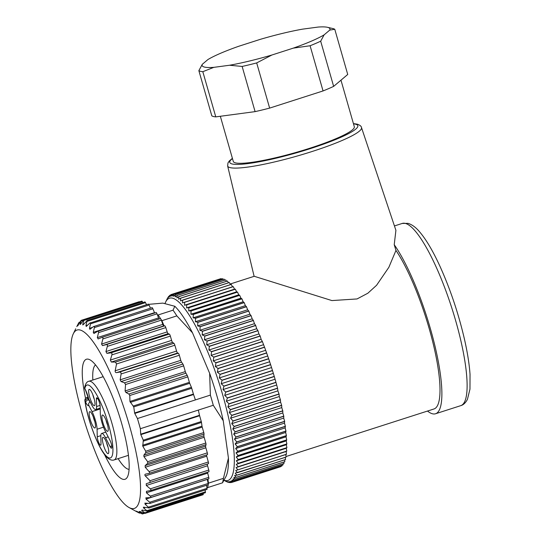 <?xml version="1.0" encoding="UTF-8"?>
<svg xmlns="http://www.w3.org/2000/svg" width="541" height="541" viewBox="0 0 541 541"><rect width="100%" height="100%" fill="white"/><g stroke="black" fill="none" stroke-linecap="round" stroke-linejoin="round"><path stroke-width="0.81" d="M226.104 481.402L227.666 482.187A98.712 21.998 72.2 0 0 227.707 482.2L228.059 482.085M229.979 482.383L229.276 482.606A98.712 21.998 72.2 0 1 229.235 482.606L226.672 481.456L227.707 482.2M231.886 482.274L230.737 482.646A98.712 21.998 72.2 0 1 230.696 482.646L228.16 481.679L229.276 482.606M280.711 466.383L280.691 466.687A98.712 21.998 -107.8 0 1 280.657 466.7L232.042 482.322L229.546 481.537L230.737 482.646M280.691 466.687L232.075 482.315A98.712 21.998 72.2 0 1 232.042 482.322M281.935 465.28L281.915 465.984A98.712 21.998 -107.8 0 1 281.881 466.004L233.272 481.632L230.811 481.03L232.075 482.315M281.915 465.984L233.299 481.605A98.712 21.998 72.2 0 1 233.272 481.632M282.997 463.826L283.011 464.908A98.712 21.998 -107.8 0 1 282.984 464.942L234.375 480.564L231.954 480.165L233.299 481.605M283.011 464.908L234.402 480.536A98.712 21.998 72.2 0 1 234.375 480.564M283.917 462.014L283.978 463.475A98.712 21.998 -107.8 0 1 283.957 463.515L235.342 479.143L232.975 478.934L234.402 480.536M283.978 463.475L235.369 479.096A98.712 21.998 72.2 0 1 235.342 479.143M284.674 459.857L284.816 461.683A98.712 21.998 -107.8 0 1 284.796 461.73L236.18 477.358L233.861 477.345L235.369 479.096M284.816 461.683L236.201 477.304A98.712 21.998 72.2 0 1 236.18 477.358M285.29 457.368L285.513 459.539A98.712 21.998 -107.8 0 1 285.499 459.593L236.884 475.221L234.618 475.411L236.201 477.304M285.513 459.539L236.897 475.16A98.712 21.998 72.2 0 1 236.884 475.221M285.749 454.541L286.074 457.05A98.712 21.998 -107.8 0 1 286.061 457.118L235.24 473.132L236.897 475.16M286.074 457.05L237.458 472.678A98.712 21.998 72.2 0 1 237.445 472.746M286.757 451.174A98.712 21.998 -107.8 0 0 286.764 451.093L238.148 466.714A98.712 21.998 72.2 0 1 238.141 466.802L286.757 451.174L286.081 451.519L286.487 454.23A98.712 21.998 -107.8 0 1 286.48 454.312L235.72 470.528L237.458 472.678M286.487 454.23L237.871 469.858A98.712 21.998 72.2 0 1 237.864 469.933M286.872 443.999A98.712 21.998 -107.8 0 0 286.872 443.897L238.256 459.525A98.712 21.998 72.2 0 1 238.263 459.62L286.872 443.999L286.338 444.736L286.892 447.644A98.712 21.998 -107.8 0 1 286.886 447.738L238.277 463.36L236.261 464.354L238.148 466.714M286.892 447.644L238.277 463.272A98.712 21.998 72.2 0 1 238.277 463.36M286.412 435.701A98.712 21.998 -107.8 0 0 286.405 435.586L237.79 451.214A98.712 21.998 72.2 0 1 237.803 451.322L286.412 435.701L286.02 436.824L286.71 439.874A98.712 21.998 -107.8 0 1 286.716 439.982L238.101 455.603L236.234 456.989L238.256 459.525M286.71 439.874L238.101 455.502A98.712 21.998 72.2 0 1 238.101 455.603M285.384 426.409A98.712 21.998 -107.8 0 0 285.364 426.281L236.755 441.909A98.712 21.998 72.2 0 1 236.769 442.031L285.384 426.409L285.141 427.897L285.959 431.049A98.712 21.998 -107.8 0 1 285.973 431.17L237.357 446.792L235.639 448.557L237.79 451.214M285.959 431.049L237.343 446.677A98.712 21.998 72.2 0 1 237.357 446.792M283.795 416.272A98.712 21.998 -107.8 0 0 283.775 416.137L235.159 431.759A98.712 21.998 72.2 0 1 235.179 431.894L283.795 416.272L283.714 418.105L284.64 421.304A98.712 21.998 -107.8 0 1 284.661 421.432L236.045 437.06L234.476 439.177L236.755 441.909M284.64 421.304L236.025 436.932A98.712 21.998 72.2 0 1 236.045 437.06M281.678 405.452A98.712 21.998 -107.8 0 0 281.645 405.31L233.036 420.932A98.712 21.998 72.2 0 1 233.063 421.074L281.678 405.452L281.753 407.596L282.774 410.795A98.712 21.998 -107.8 0 1 282.801 410.937L234.185 426.558L232.779 429.006L235.159 431.759M282.774 410.795L234.158 426.423A98.712 21.998 72.2 0 1 234.185 426.558M279.061 394.112A98.712 21.998 -107.8 0 0 279.028 393.97L230.412 409.591A98.712 21.998 72.2 0 1 230.446 409.74L279.061 394.112L279.291 396.546L280.394 399.691A98.712 21.998 -107.8 0 1 280.427 399.833L231.819 415.461L230.567 418.207L233.036 420.932M280.394 399.691L231.785 415.312A98.712 21.998 72.2 0 1 231.819 415.461M275.991 382.44A98.712 21.998 -107.8 0 0 275.951 382.291L227.335 397.919A98.712 21.998 72.2 0 1 227.376 398.068L275.991 382.44L277.54 388.161A98.712 21.998 -107.8 0 1 277.58 388.31L228.965 403.931L227.869 406.94L230.412 409.591M277.54 388.161L228.931 403.782A98.712 21.998 72.2 0 1 228.965 403.931M272.508 370.619A98.712 21.998 -107.8 0 0 272.468 370.47L223.852 386.091A98.712 21.998 72.2 0 1 223.9 386.24L272.508 370.619L274.253 376.387A98.712 21.998 -107.8 0 1 274.301 376.536L225.685 392.164L224.738 395.39L227.335 397.919M274.253 376.387L225.644 392.009A98.712 21.998 72.2 0 1 225.685 392.164M268.681 358.832A98.712 21.998 -107.8 0 0 268.627 358.683L220.018 374.304A98.712 21.998 72.2 0 1 220.065 374.453L268.681 358.832L270.588 364.56A98.712 21.998 -107.8 0 1 270.635 364.708L222.02 380.33L221.215 383.738L223.852 386.091M270.588 364.56L221.972 380.181A98.712 21.998 72.2 0 1 222.02 380.33M264.556 347.261A98.712 21.998 -107.8 0 0 264.502 347.119L215.886 362.74A98.712 21.998 72.2 0 1 215.94 362.889L264.556 347.261L266.598 352.86A98.712 21.998 -107.8 0 1 266.652 353.009L218.037 368.631L217.367 372.174L220.018 374.304M266.598 352.86L217.982 368.482A98.712 21.998 72.2 0 1 218.037 368.631M260.207 336.096A98.712 21.998 -107.8 0 0 260.147 335.961L211.538 351.582A98.712 21.998 72.2 0 1 211.592 351.724L260.207 336.096L261.114 339.295L262.351 341.479A98.712 21.998 -107.8 0 1 262.405 341.621L213.79 357.243L213.242 360.867L215.886 362.74M262.351 341.479L213.736 357.101A98.712 21.998 72.2 0 1 213.79 357.243M255.697 325.513A98.712 21.998 -107.8 0 0 255.636 325.384L207.02 341.006A98.712 21.998 72.2 0 1 207.081 341.141L255.697 325.513L256.704 328.718L257.908 330.592A98.712 21.998 -107.8 0 1 257.962 330.72L209.353 346.348L208.907 350L211.538 351.582M257.908 330.592L209.293 346.213A98.712 21.998 72.2 0 1 209.353 346.348M251.098 315.673A98.712 21.998 -107.8 0 0 251.038 315.559L202.422 331.18A98.712 21.998 72.2 0 1 202.483 331.302L251.098 315.673L252.187 318.832L253.344 320.367A98.712 21.998 -107.8 0 1 253.404 320.488L204.789 336.117L204.437 339.755L207.02 341.006M253.344 320.367L204.728 335.988A98.712 21.998 72.2 0 1 204.789 336.117M246.486 306.74A98.712 21.998 -107.8 0 0 246.425 306.632L197.81 322.253A98.712 21.998 72.2 0 1 197.871 322.362L246.486 306.74L247.643 309.804L248.732 310.974A98.712 21.998 -107.8 0 1 248.786 311.082L200.177 326.71L199.9 330.281L202.422 331.18M248.732 310.974L200.116 326.595A98.712 21.998 72.2 0 1 200.177 326.71M241.928 298.842A98.712 21.998 -107.8 0 0 241.874 298.747L193.259 314.375A98.712 21.998 72.2 0 1 193.32 314.47L241.928 298.842L243.139 301.77L244.14 302.554A98.712 21.998 -107.8 0 1 244.194 302.649L195.585 318.277L195.369 321.726L197.81 322.253M244.14 302.554L195.524 318.176A98.712 21.998 72.2 0 1 195.585 318.277M237.506 292.113A98.712 21.998 -107.8 0 0 237.452 292.039L188.836 307.66A98.712 21.998 72.2 0 1 188.89 307.741L237.506 292.113L238.743 294.852L239.643 295.237A98.712 21.998 -107.8 0 1 239.697 295.325L191.081 310.947L190.905 314.24L193.259 314.375M239.643 295.237L191.027 310.865A98.712 21.998 72.2 0 1 191.081 310.947M233.279 286.662A98.712 21.998 -107.8 0 0 233.225 286.602L184.616 302.223A98.712 21.998 72.2 0 1 184.664 302.284L233.279 286.662L234.53 289.165L235.308 289.151A98.712 21.998 -107.8 0 1 235.362 289.219L186.746 304.847L186.598 307.924L188.836 307.66M235.308 289.151L186.699 304.779A98.712 21.998 72.2 0 1 186.746 304.847M219.7 279.041L171.024 294.588L170.719 296.272L172.329 294.263L220.944 278.642A98.712 21.998 -107.8 0 1 220.978 278.635L172.369 294.263L172.099 296.13L173.789 294.304L222.405 278.676A98.712 21.998 -107.8 0 1 222.446 278.683L173.83 294.311L173.593 296.353L175.358 294.71L223.974 279.088A98.712 21.998 -107.8 0 1 224.015 279.102L175.399 294.723L175.189 296.941L177.029 295.487L225.644 279.866A98.712 21.998 -107.8 0 1 225.685 279.893L177.076 295.514L176.887 297.895L178.8 296.637L227.416 281.009A98.712 21.998 -107.8 0 1 227.457 281.043L178.848 296.671L178.672 299.207L180.66 298.145L229.269 282.517A98.712 21.998 -107.8 0 1 229.316 282.564L180.708 298.186L180.545 300.877L231.21 284.383A98.712 21.998 -107.8 0 1 231.264 284.438L182.648 300.059L182.493 302.886L184.616 302.223M170.713 294.987L169.793 295.278L169.448 296.779L170.99 294.602A98.712 21.998 72.2 0 1 171.024 294.588M169.211 296.177L168.691 296.346L168.305 297.651L169.766 295.305A98.712 21.998 72.2 0 1 169.793 295.278M167.926 297.706L168.664 296.373A98.712 21.998 72.2 0 1 168.691 296.346M166.601 300.039L167.696 297.814A98.712 21.998 72.2 0 1 167.724 297.773M220.978 278.635L221.296 279.034M222.446 278.683L222.973 279.406M224.015 279.102L224.725 280.164M225.685 279.893L226.564 281.286M227.457 281.043L228.478 282.774M229.316 282.564L230.466 284.627M231.264 284.438L232.508 286.811L233.225 286.602M235.362 289.219L236.613 291.849L237.452 292.039M239.697 295.325L240.921 298.165L241.874 298.747M244.194 302.649L245.384 305.651L246.425 306.632M248.786 311.082L249.915 314.206L251.038 315.559M253.404 320.488L254.453 323.68L255.636 325.384M257.962 330.72L258.923 333.925L260.147 335.961M262.405 341.621L264.502 347.119M266.652 353.009L268.627 358.683M270.635 364.708L272.468 370.47M274.301 376.536L275.951 382.291M277.58 388.31L277.885 390.866L279.028 393.97M280.427 399.833L280.583 402.132L281.645 405.31M282.801 410.937L282.794 412.932L283.775 416.137M284.661 421.432L284.492 423.103L285.364 426.281M285.973 431.17L285.655 432.475L286.405 435.586M286.716 439.982L286.25 440.915L286.872 443.897M286.886 447.738L286.277 448.279L286.764 451.093M224.17 480.252A95.689 21.322 -107.8 0 0 222.953 395.742A95.689 21.322 -107.8 0 0 165.58 302.155A95.689 21.322 -107.8 0 0 164.958 303.67M224.109 480.367L226.037 481.422M238.141 466.802L236.065 467.593L237.871 469.858M238.263 459.62L236.322 460.81L238.277 463.272M237.803 451.322L236.004 452.898L238.101 455.502M236.769 442.031L235.125 443.972L237.343 446.677M235.179 431.894L233.698 434.18L236.025 436.932M233.063 421.074L231.737 423.677L234.158 426.423M230.446 409.74L229.276 412.621L231.785 415.312M227.376 398.068L226.354 401.192L228.931 403.782M223.9 386.24L223.02 389.567L225.644 392.009M220.065 374.453L219.328 377.936L221.972 380.181M215.94 362.889L215.332 366.473L217.982 368.482M211.592 351.724L211.098 355.369L213.736 357.101M207.081 341.141L206.689 344.793L209.293 346.213M202.483 331.302L202.172 334.906L204.728 335.988M197.871 322.362L197.627 325.878L200.116 326.595M193.32 314.47L193.123 317.844L195.524 318.176M188.89 307.741L188.728 310.926L191.027 310.865M184.664 302.284L184.515 305.239L186.699 304.779M232.508 286.811L182.493 302.886M234.53 289.165L184.515 305.239M236.613 291.849L186.598 307.924M238.743 294.852L188.728 310.926M240.921 298.165L190.905 314.24M243.139 301.77L193.123 317.844M245.384 305.651L195.369 321.726M247.643 309.804L197.627 325.878M249.915 314.206L199.9 330.281M252.187 318.832L202.172 334.906M254.453 323.68L204.437 339.755M256.704 328.718L206.689 344.793M258.923 333.925L208.907 350M261.114 339.295L211.098 355.369M263.257 344.793L213.242 360.867M265.347 350.399L215.332 366.473M267.382 356.1L217.367 372.174M269.344 361.861L219.328 377.936M271.23 367.664L221.215 383.738M273.036 373.493L223.02 389.567M274.754 379.315L224.738 395.39M276.37 385.118L226.354 401.192M277.885 390.866L227.869 406.94M279.291 396.546L229.276 412.621M280.583 402.132L230.567 418.207M281.753 407.596L231.737 423.677M282.794 412.932L232.779 429.006M283.714 418.105L233.698 434.18M284.492 423.103L234.476 439.177M285.141 427.897L235.125 443.972M285.655 432.475L235.639 448.557M286.02 436.824L236.004 452.898M286.25 440.915L236.234 456.989M286.338 444.736L236.322 460.81M286.277 448.279L236.261 464.354M286.081 451.519L236.065 467.593M327.454 27.3L332.898 28.565A71.52 9.833 164 0 1 334.778 29.288L329.76 30.086A66.482 9.136 -16 0 0 327.454 27.3A66.482 9.136 -16 0 0 318.236 27.05L302.487 29.16A66.482 9.136 -16 0 0 260.147 39.392L238.75 46.269A66.482 9.136 -16 0 0 207.933 59.544L202.287 64.318A66.482 9.136 -16 0 0 213.81 67.355L202.821 71.696A71.52 9.833 164 0 1 198.858 70.655L202.287 64.318M271.9 55.013L256.684 62.925A71.52 9.833 164 0 1 242.138 66.442L229.56 65.245A66.482 9.136 -16 0 0 271.9 55.013L293.296 48.129A66.482 9.136 -16 0 0 324.113 34.861L320.685 41.197A71.52 9.833 164 0 1 310.094 45.755L293.296 48.129M324.113 34.861L329.76 30.086M213.81 67.355L229.56 65.245M320.685 41.197L333.641 86.377L347.728 74.469L334.778 29.288M202.821 71.696L215.778 116.883A71.52 9.833 -16 0 1 211.815 115.842L198.858 70.655M215.778 116.883L255.095 111.629L242.138 66.442M256.684 62.925L269.641 108.105L323.051 90.942L310.094 45.755M255.095 111.629A71.52 9.833 -16 0 0 269.641 108.105M323.051 90.942A71.52 9.833 -16 0 0 333.641 86.377M340.972 80.183L354.314 126.716A62.959 8.656 164 0 1 296.184 152.386A62.959 8.656 164 0 1 233.286 161.421L220.336 116.274M395.904 230.385L394.227 244.708L395.965 250.415L388.857 267.308L376.583 285.269L367.853 293.222L357.06 298.943L331.897 300.573L254.256 276.295M427.512 411.052A95.689 21.322 -107.8 0 0 435.552 413.757A95.689 21.322 -107.8 0 0 434.531 344.225A95.689 21.322 -107.8 0 0 394.227 244.708M395.965 250.415A90.658 20.2 72.2 0 1 433.395 344.536A90.658 20.2 72.2 0 1 434.01 408.962L286.006 456.53M137.448 418.545L195.409 399.914L193.556 394.538L134.763 413.432L137.448 418.545A101.735 22.668 72.2 0 1 140.362 428.715L213.282 405.277A101.735 22.668 -107.8 0 0 210.368 395.106L195.409 399.914M134.763 413.432L134.614 412.979L193.407 394.078L191.744 388.276A2.015 0.446 -107.8 0 0 191.406 387.309L189.715 383.305A2.015 0.446 72.2 0 1 189.377 382.331L187.808 376.867A2.015 0.446 -107.8 0 0 187.172 375.298L185.942 373.168A2.015 0.446 72.2 0 1 185.306 371.599L183.656 365.844A2.015 0.446 -107.8 0 0 182.905 364.079L181.533 362.105A2.015 0.446 72.2 0 1 180.775 360.34L179.321 355.254A2.015 0.446 -107.8 0 0 178.26 353.205L177.617 353.036A2.015 0.446 72.2 0 1 176.576 351.062L174.844 345.226A2.015 0.446 72.2 0 0 173.891 343.298L172.579 342.358A2.015 0.446 -107.8 0 1 171.612 340.39L170.354 336.089A2.015 0.446 72.2 0 0 169.326 334.088L168.15 333.662A2.015 0.446 -107.8 0 1 167.189 331.89L165.803 327.603A2.015 0.446 72.2 0 0 164.782 325.817L164.085 325.885L161.887 320.691A101.735 22.668 -107.8 0 0 160.778 318.953A101.735 22.668 -107.8 0 0 158.087 314.984L173.046 310.176A101.735 22.668 -107.8 0 1 176.846 315.883L192.515 332.843L209.651 373.337A93.681 20.876 72.2 0 1 223.244 420.736L228.43 458.078A93.681 20.876 72.2 0 1 226.037 476.371L222.547 482.809A101.735 22.668 -107.8 0 0 223.433 478.339L208.474 483.147A101.735 22.668 72.2 0 1 208.258 484.54A101.735 22.668 72.2 0 1 207.588 487.617L222.547 482.809M102.1 337.334L160.339 318.615A2.015 0.446 72.2 0 1 160.366 318.602L101.87 337.408C102.783 337.151 103.115 337.658 102.864 338.937L101.566 344.056L102.506 345.604L106.313 344.61C107.274 344.489 107.612 345.077 107.334 346.389L105.928 351.576L106.895 353.347L110.858 352.881C111.845 352.888 112.19 353.557 111.886 354.882L110.357 360.076L111.324 362.044L115.422 362.085L116.538 363.965L115.152 370.801C115.098 372.147 115.632 372.749 116.761 372.593L119.399 372.12C120.562 371.958 121.123 372.573 121.096 373.966L120.149 379.823L121.035 381.547L124.552 382.832L125.539 384.523L125.093 390.954L125.911 392.462L128.873 394.031L129.766 395.518L129.941 401.436L133.755 406.913L134.614 412.979M101.87 337.408L98.117 338.964M98.225 338.923L97.319 337.618L98.536 332.634C98.766 331.396 98.455 330.977 97.583 331.376L93.843 333.526M156.051 312.583A2.015 0.446 72.2 0 1 156.119 312.522L97.583 331.376M94.12 333.398L93.255 332.357L94.411 327.569C94.641 326.392 94.337 326.074 93.519 326.602L89.84 329.354M151.987 307.809A2.015 0.446 72.2 0 1 152.089 307.673L93.519 326.602M90.246 329.117L89.441 328.36L90.563 323.816C90.78 322.72 90.503 322.497 89.732 323.153L86.161 326.5M90.563 323.816L149.032 305.023A2.015 0.446 72.2 0 0 148.322 304.123L89.732 323.153M86.661 326.142L85.924 325.668L87.108 320.678L83.415 324.512L82.759 324.343L83.882 320.455C84.112 319.548 83.896 319.542 83.226 320.428L80.562 324.255L79.994 324.384L81.157 320.894C81.4 320.096 81.218 320.198 80.602 321.185L77.667 325.804L79.027 322.335L80.129 321.976M82.854 325.013L82.759 324.343L83.848 323.991M83.862 319.758L141.83 301.127A2.015 0.446 72.2 0 1 142.351 301.662L83.882 320.455C84.112 319.548 83.896 319.542 83.226 320.428M80.562 324.255L79.994 324.384L80.609 324.187M83.422 320.164L81.157 320.894C81.4 320.096 81.218 320.198 80.602 321.185M78.141 325.378L77.938 325.716M79.858 322.436L78.445 323.356L76.795 326.615M129.421 425.503A93.681 20.876 -107.8 0 0 73.258 333.892A93.681 20.876 -107.8 0 0 80.683 408.327A93.681 20.876 -107.8 0 0 129.069 507.539A93.681 20.876 -107.8 0 0 129.421 425.503M136.285 511.482L139.078 512.936L136.075 511.076M140.099 512.929L139.416 513.152L139.078 512.936L139.693 512.74M136.542 511.245L141.478 513.571C142.56 514.051 142.783 514.065 142.134 513.598L139.226 511.556L139.794 511.428L144.21 513.132C145.272 513.504 145.461 513.402 144.765 512.834L141.654 510.44L142.121 510.014L147.382 511.164L143.608 507.958L143.974 507.242L149.106 507.911L145.069 504.158L145.319 503.157L149.952 503.448L208.143 484.75A2.015 0.446 -107.8 0 0 208.258 484.54A2.015 0.446 -107.8 0 0 208.163 483.465L207.271 479.4A2.015 0.446 72.2 0 1 207.257 479.34M141.478 513.571C142.56 514.051 142.783 514.065 142.134 513.598L143.92 513.024M144.21 513.132C145.272 513.504 145.461 513.402 144.765 512.834L203.227 494.041L203.166 493.426M142.56 510.143L141.654 510.44L142.121 510.014M143.304 507.221L143.974 507.242M144.799 503.191L145.319 503.157M149.485 503.468C150.472 503.461 150.54 503.056 149.695 502.251L146.016 499.086L146.151 497.821L150.567 497.558L208.772 478.853A2.015 0.446 -107.8 0 0 208.745 477.338L207.69 473.138A2.015 0.446 72.2 0 1 207.528 472.225M145.793 497.882L146.151 497.821M150.188 497.619C151.142 497.483 151.169 496.983 150.276 496.131L146.435 492.824L146.449 491.309L150.533 490.545L208.867 471.799A2.015 0.446 -107.8 0 0 208.772 470.055L207.568 465.774A2.015 0.446 72.2 0 1 207.467 464.036L208.413 463.691A2.015 0.446 -107.8 0 0 208.326 461.987L206.723 456.185A2.015 0.446 -107.8 0 1 206.506 454.947M150.344 490.592C151.257 490.315 151.237 489.733 150.303 488.848L146.313 485.46L146.212 483.722L149.945 482.484L150.019 480.726L208.326 461.987M198.331 410.085L199.501 415.285A2.015 0.446 -107.8 0 0 199.615 415.731L140.822 434.633L143.291 440.171L142.777 446.203L145.739 451.221L145.718 452.77L143.872 455.103L143.926 456.624L147.673 461.71L147.652 463.4L145.137 465.605L145.225 467.268L149.086 471.583C149.83 472.658 149.627 473.321 148.491 473.571L145.847 474.044C144.745 474.274 144.562 474.903 145.299 475.924L150.019 480.726M199.615 415.731L201.279 421.534A2.015 0.446 72.2 0 1 201.489 422.467L202.009 426.166A2.015 0.446 -107.8 0 0 202.212 427.099L203.781 432.563A2.015 0.446 72.2 0 1 204.018 434.031L203.903 435.803A2.015 0.446 -107.8 0 0 204.14 437.27L205.79 443.025A2.015 0.446 72.2 0 1 206.006 444.648L205.634 446.163A2.015 0.446 -107.8 0 0 205.85 447.786L207.311 452.871A2.015 0.446 72.2 0 1 207.413 454.65L148.491 473.571M140.822 434.633L140.714 434.18L199.501 415.285M140.362 428.715L140.714 434.18M148.937 508.053L206.973 489.402A2.015 0.446 -107.8 0 0 207.034 488.334L206.479 485.284M147.301 511.38L205.289 492.743A2.015 0.446 -107.8 0 0 205.384 491.877L205.113 489.997M145.144 513.355L203.112 494.724A2.015 0.446 -107.8 0 0 203.227 494.041M148.647 304.346L162.861 303.116L174.811 306.267A93.681 20.876 72.2 0 1 192.515 332.843M139.47 301.885A2.015 0.446 -107.8 0 0 139.186 301.716L81.224 320.346M142.351 301.662L142.865 302.581M86.885 320.57L144.887 301.932A2.015 0.446 72.2 0 1 145.502 302.642L146.537 304.698M149.032 305.023L150.479 308.187M152.089 307.673A2.015 0.446 72.2 0 1 152.88 308.776L154.51 312.671A2.015 0.446 -107.8 0 0 154.658 312.989M156.119 312.522A2.015 0.446 72.2 0 1 157.005 313.841L157.37 314.794L158.087 314.984M150.689 490.484L208.812 471.799A2.015 0.446 -107.8 0 0 208.867 471.799M193.407 394.078A2.015 0.446 -107.8 0 0 193.556 394.538M161.887 320.691L176.846 315.883M213.282 405.277L223.244 420.736M209.651 373.337L210.368 395.106M228.43 458.078L223.433 478.339M174.811 306.267L173.046 310.176M85.566 398.392A63.04 14.046 72.2 0 1 89.989 359.839A63.04 14.046 72.2 0 1 121.671 423.461A63.04 14.046 72.2 0 1 127.548 476.702A63.04 14.046 72.2 0 1 104.372 454.251M95.534 364.932A54.986 12.254 -107.8 0 0 92.849 380.005M118.127 458.64A54.986 12.254 -107.8 0 0 128.197 469.203A54.986 12.254 -107.8 0 0 129.083 469.331M207.588 487.617L206.872 487.427M207.913 479.13L208.474 483.147M157.37 314.794L158.574 317.932A2.015 0.446 -107.8 0 0 159.115 319.007M160.366 318.602A2.015 0.446 72.2 0 1 160.778 318.953A2.015 0.446 72.2 0 1 161.333 320.144L162.821 324.37A2.015 0.446 -107.8 0 0 163.761 325.919L164.085 325.885M106.584 442.653A5.538 1.238 -107.8 0 0 108.044 447.197M106.083 420.35A5.538 1.238 -107.8 0 0 107.544 424.901M92.836 394.693A5.538 1.238 -107.8 0 0 94.296 399.244M93.336 416.989A5.538 1.238 -107.8 0 0 94.797 421.54M90.293 401.916C88.663 402.822 88.197 404.032 88.893 405.547L92.024 411.6A13.092 2.915 72.2 0 1 97.076 429.229L97.245 436.797L100.836 435.647M105.752 432.151L101.688 433.456A13.092 2.915 72.2 0 0 100.829 436.486L100.998 444.053A5.038 1.123 72.2 0 1 100.66 445.223A5.038 1.123 72.2 0 1 98.597 442.267A5.038 1.123 72.2 0 1 97.245 436.797M101.688 433.456A13.092 2.915 72.2 0 1 105.515 437.723L110.073 446.555L111.784 446.007M97.684 398.548L96.399 398.96A5.038 1.123 72.2 0 1 96.731 397.791A5.038 1.123 72.2 0 1 98.8 400.746A5.038 1.123 72.2 0 1 100.146 406.217L100.315 413.784A13.092 2.915 72.2 0 0 105.373 431.414L109.931 440.252A5.038 1.123 72.2 0 1 111.649 445.236A5.038 1.123 72.2 0 1 111.547 448.198A5.038 1.123 72.2 0 1 110.073 446.555M96.399 398.96L96.569 406.528A13.092 2.915 72.2 0 1 95.703 409.557A13.092 2.915 72.2 0 1 91.882 405.29L88.758 399.238L85.559 390.284A3.023 1.772 152.7 0 1 85.437 389.797A10.076 2.245 72.2 0 1 88.758 399.238M103.175 376.685L88.866 381.29C87.087 381.466 85.681 383.4 84.66 387.092A3.023 2.739 11.5 0 0 84.815 388.594A3.023 1.772 152.7 0 0 84.937 389.08L85.559 390.284M88.433 398.23L87.858 398.413A3.023 1.772 152.7 0 0 85.099 401.206A3.023 1.806 172 0 1 84.91 400.725C87.628 421.148 99.733 452.127 108.004 458.234C110.29 460.019 112.332 460.58 114.137 459.924A41.299 9.204 72.2 0 0 111.953 423.36A41.299 9.204 72.2 0 0 88.866 381.29M107.74 446.055A8.561 1.907 72.2 0 1 108.538 453.284A8.561 1.907 72.2 0 1 103.757 446.068A8.561 1.907 72.2 0 1 103.439 437.412A8.561 1.907 72.2 0 1 107.74 446.055M107.24 423.759A8.561 1.907 72.2 0 1 108.038 430.988A8.561 1.907 72.2 0 1 103.257 423.772A8.561 1.907 72.2 0 1 102.939 415.116A8.561 1.907 72.2 0 1 107.24 423.759M93.992 398.102A8.561 1.907 72.2 0 1 94.79 405.331A8.561 1.907 72.2 0 1 90.002 398.115A8.561 1.907 72.2 0 1 89.684 389.459A8.561 1.907 72.2 0 1 93.992 398.102M94.492 420.398A8.561 1.907 72.2 0 1 95.29 427.627A8.561 1.907 72.2 0 1 90.503 420.411A8.561 1.907 72.2 0 1 90.185 411.755A8.561 1.907 72.2 0 1 94.492 420.398M232.461 158.547A66.611 9.156 -16 0 0 292.931 153.827A66.611 9.156 -16 0 0 355.62 124.2A66.611 9.156 -16 0 0 353.489 123.842M405.385 223.426A95.689 21.322 -107.8 0 0 402.233 223.44L408.042 223.352C412.019 224.562 415.826 227.348 419.478 231.704C426.085 239.393 432.908 250.909 439.948 266.253C450.457 289.523 458.694 314.152 464.672 340.133C467.559 353.043 469.351 364.472 470.034 374.406L469.967 389.141L467.417 399.407C465.564 402.869 463.353 404.952 460.79 405.642A95.689 21.322 -107.8 0 0 453.831 314.47A95.689 21.322 -107.8 0 0 405.385 223.426M353.429 123.619L357.216 124.153C359.921 125.079 361.347 126.222 361.503 127.575A69.627 9.569 164 0 1 304.989 153.725A69.627 9.569 164 0 1 229.966 167.588A69.627 9.569 164 0 1 227.639 165.959L254.114 276.329M87.033 321.428L145.502 302.642M85.924 325.668L87.737 325.087M89.441 328.36L92.511 327.373M94.411 327.569L152.88 308.776M93.255 332.357L154.51 312.671M98.536 332.634L157.005 313.841M97.319 337.618L158.574 317.932M102.864 338.937L161.333 320.144M101.566 344.056L162.821 324.37M102.506 345.604L163.761 325.919M106.313 344.61L164.782 325.817M107.334 346.389L165.803 327.603M105.928 351.576L167.189 331.89M106.895 353.347L168.15 333.662M110.858 352.881L169.326 334.088M111.886 354.882L170.354 336.089M110.357 360.076L171.612 340.39M111.324 362.044L172.579 342.358M115.422 362.085L173.891 343.298M116.538 363.965L174.844 345.226M146.915 510.663L205.384 491.877M143.608 507.958L145.144 507.465M148.572 507.12L207.034 488.334M145.069 504.158L147.632 503.333M149.695 502.251L208.163 483.465M146.016 499.086L207.271 479.4M150.276 496.131L208.745 477.338M146.435 492.824L207.69 473.138M150.303 488.848L208.772 470.055M146.313 485.46L207.568 465.774M146.212 483.722L207.467 464.036M149.945 482.484L208.413 463.691M143.419 441.131L201.489 422.467M143.291 440.171L201.279 421.534M145.718 452.77L204.018 434.031M145.739 451.221L203.781 432.563M147.652 463.4L206.006 444.648M147.673 461.71L205.79 443.025M149.086 471.583L207.311 452.871M142.594 445.257L202.009 426.166M142.777 446.203L202.212 427.099M143.872 455.103L203.903 435.803M143.926 456.624L204.14 437.27M145.137 465.605L205.634 446.163M145.225 467.268L205.85 447.786M145.299 475.924L206.723 456.185M133.755 406.913L191.744 388.276M133.336 405.973L191.406 387.309M129.766 395.518L187.808 376.867M128.873 394.031L187.172 375.298M125.539 384.523L183.656 365.844M124.552 382.832L182.905 364.079M121.096 373.966L179.321 355.254M119.399 372.12L178.26 353.205M130.307 402.396L189.715 383.305M129.941 401.436L189.377 382.331M125.911 392.462L185.942 373.168M125.093 390.954L185.306 371.599M121.035 381.547L181.533 362.105M120.149 379.823L180.775 360.34M116.761 372.593L177.617 353.036M115.152 370.801L176.576 351.062M103.487 427.167L97.076 429.229M100.207 408.969L92.024 411.6M108.186 436.864L105.515 437.723M100.078 405.398L96.569 406.528M88.129 397.06L86.979 397.432A3.023 0.676 -107.8 0 1 87.858 398.413L88.481 399.623A3.023 1.772 152.7 0 0 85.721 402.416L85.099 401.206A38.276 8.528 -107.8 0 0 107.321 456.969A38.276 8.528 -107.8 0 0 106.442 417.747A38.276 8.528 -107.8 0 0 84.815 388.594L85.437 389.797M88.886 399.488L88.481 399.623A7.053 1.569 -107.8 0 0 90.083 401.814M88.893 405.547A10.076 2.245 72.2 0 1 85.721 402.416M165.58 302.155L166.601 300.032M232.393 158.324L229.283 160.988L227.964 162.956L227.639 165.959M402.233 223.44L394.443 225.942M460.79 405.642L435.552 413.757M361.503 127.575L395.924 230.371M230.135 284.039L254.25 276.289M129.069 507.539L136.373 511.529M73.258 333.892L75.706 328.806M142.506 513.95L144.609 513.267M100.186 408.117L95.703 409.557M84.66 387.092A3.023 3.023 0 0 0 84.937 389.08M86.979 397.432A3.023 3.023 0 0 0 84.91 400.725M128.447 455.326L114.137 459.924"/></g></svg>
